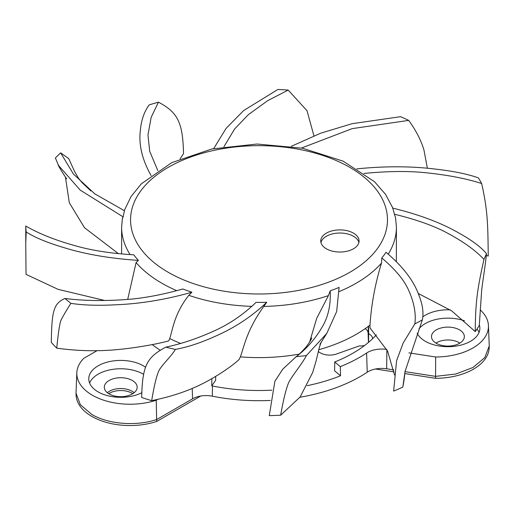 <?xml version="1.0" encoding="UTF-8"?>
<svg xmlns="http://www.w3.org/2000/svg" width="515" height="515" viewBox="0 0 515 515"><rect width="100%" height="100%" fill="white"/><g stroke="black" fill="none" stroke-linecap="round" stroke-linejoin="round"><path stroke-width="0.77" d="M486.263 255.427L488.233 256.084C487.898 224.25 487.737 210.699 481.667 183.514A233.269 134.679 0 0 0 478.364 177.862C467.614 174.064 453.522 171.167 436.07 169.184C411.833 166.12 385.426 166.01 356.85 168.862M394.509 374.991L387.589 351.108L369.976 327.888L370.002 325.049A137.402 79.329 180 0 1 318.682 349.736M180.675 343.447A137.402 79.329 180 0 1 169.744 338.58C172.931 328.473 174.624 313.281 188.793 295.32L191.908 292.217A136.346 78.718 180 0 1 189.333 291.355A136.346 78.718 180 0 1 182.819 288.973C161.388 295.031 141.754 298.61 123.915 299.698C101.758 301.114 82.117 300.702 64.999 298.462A233.269 134.679 0 0 0 70.922 303.348C83.089 305.247 98.03 305.73 115.74 304.79C140.492 303.792 165.882 299.601 191.908 292.217M299.189 354.14A137.402 79.329 180 0 1 240.383 356.876C244.393 345.546 247.091 329.613 263.789 306.419L266.731 302.286A136.346 78.718 180 0 1 256.045 302.395C243.692 314.182 230.52 323.317 216.538 329.806C199.221 337.911 182.316 343.692 165.817 347.155A233.269 134.679 0 0 0 175.377 349.415C187.389 347.213 200.406 342.958 214.427 336.643C234.312 328.074 251.745 316.622 266.731 302.286M280.675 415.187A233.269 134.679 180 0 1 269.274 415.637L274.868 381.293L282.851 369.068L296.222 356.644A233.269 134.679 0 0 0 306.38 355.562C302.086 364.176 290.737 377.225 288.175 383.83C285.664 390.492 283.16 400.947 280.675 415.187L300.123 396.994L312.669 372.493L316.171 360.687L319.448 346.968L321.07 342.533M306.38 355.562L326.787 333.411L336.662 311.543L339.102 287.402A136.346 78.718 180 0 1 330.212 290.827C330.855 304.603 328.338 316.397 322.648 326.22C315.669 338.445 306.863 348.584 296.222 356.644M330.212 290.827L328.416 295.61L316.725 318.283L309.599 342.108M175.377 349.415C171.225 356.599 160.706 365.94 158.42 371.721C156.135 377.572 153.882 387.216 151.668 400.664C167.652 397.393 181.756 393.067 193.975 387.692C211.601 380.186 231.486 366.757 239.037 359.579L240.383 356.876M151.668 400.664A233.269 134.679 180 0 1 141.651 397.483C142.43 366.21 146.376 357.449 165.817 347.155M70.922 303.348C66.783 309.663 63.345 315.56 60.609 321.032C59.277 326.265 57.989 335.317 56.747 348.172C73.252 350.412 89.166 351.178 104.481 350.47C126.336 349.653 155.639 344.561 168.714 340.885L169.744 338.58M56.747 348.172A233.269 134.679 180 0 1 51.294 342.372C51.822 311.318 53.412 303.496 64.999 298.462M127.701 299.402L136.089 262.579L138.393 260.39A136.346 78.718 180 0 1 133.784 254.822C110.815 253.438 91.149 250.374 74.797 245.616C55.266 240.19 38.928 233.655 25.782 226.034A233.269 134.679 0 0 0 26.194 231.988C34.653 237.383 46.762 242.449 62.527 247.194C84.306 254.082 109.592 258.478 138.393 260.39M26.194 231.988L25.75 243.338L26.04 274.386L58.086 289.346L104.809 300.515M25.75 243.338L25.782 226.034M65.424 176.967L69.306 202.73L84.499 227.72L118.289 253.535M122.416 218.579L123.175 216.912A136.346 78.718 180 0 1 124.514 210.79L94.779 193.84L73.439 174.044L60.622 152.858A233.269 134.679 0 0 0 55.382 158.002L58.556 165.508L80.198 190.099L123.175 216.912M90.878 190.93L82.323 182.883L78.538 178.28L74.585 171.489L68.733 158.575L60.622 152.858M180.076 158.878L183.527 153.663C182.838 122.506 177.83 112.405 158.446 102.176A233.269 134.679 0 0 0 149.228 104.867C144.239 111.549 141.29 120.021 140.37 130.269C138.561 144.561 142.134 159.663 151.088 175.589M157.796 170.581L149.698 151.249L147.966 134.982L151.172 117.304L158.446 102.176M313.912 135.799L307.03 110.725L288.2 90.073A233.269 134.679 0 0 0 277.926 89.462L243.64 110.551L226.124 128.344L213.699 148.597M223.928 146.73L234.595 129.014L248.378 114.645L267.736 100.644L288.2 90.073M427.379 168.27L423.967 150.09C421.103 140.344 416.017 130.45 408.691 120.394A233.269 134.679 0 0 0 400.625 116.673L352.086 123.697L320.71 133.185L291.329 146.312M301.507 148.024L352.157 128.641L408.691 120.394M422.352 319.847L405.002 371.637L402.807 387.138A233.269 134.679 180 0 1 393.64 391.078L396.602 360.648L403.187 342.958L414.82 323.929A233.269 134.679 0 0 0 422.352 319.847C423.871 312.624 422.57 304.017 418.45 294.033C413.217 280.031 402.415 266.12 386.05 252.292A136.346 78.718 180 0 1 381.782 257.951L381.512 263.075C375.203 283.591 371.36 304.249 370.002 325.049M486.463 253.599C485.574 264.137 482.504 282.535 481.66 290.402L479.291 325.422A233.269 134.679 180 0 1 475.261 331.602C475.384 299.73 477.997 286.598 483.946 259.386A233.269 134.679 0 0 0 486.463 253.599C480.978 247.052 471.83 240.215 459.007 233.102C441.49 222.956 419.377 214.626 392.668 208.099A136.346 78.718 180 0 1 394.374 214.195L395.546 217.613L396.421 227.134L396.344 261.62M326.356 233.141A19.171 11.072 180 0 1 353.47 233.141A19.171 11.072 180 0 1 359.084 240.962A19.171 11.072 180 0 1 353.47 248.79A19.171 11.072 180 0 1 326.356 248.79A19.171 11.072 180 0 1 320.736 240.962A19.171 11.072 180 0 1 326.356 233.141M358.891 242.533A19.171 11.072 0 0 0 353.47 236.269A19.171 11.072 0 0 0 326.356 236.269A19.171 11.072 0 0 0 320.929 242.533M363.989 173.452C387.505 171.128 408.092 170.89 425.744 172.737C447.69 174.984 466.333 178.576 481.667 183.514M418.219 293.46L451.681 310.873L475.261 331.602M394.374 214.195C416.339 219.577 433.875 225.802 446.988 232.87C463.352 241.612 475.667 250.451 483.946 259.386M381.782 257.951C395.217 269.332 404.146 280.044 408.556 290.087C414.137 302.543 416.223 313.828 414.82 323.929M270.291 400.445A143.376 82.773 180 0 1 212.334 396.19A19.171 11.072 0 0 0 192.539 398.829L156.727 419.5C136.333 426.465 108.298 424.289 91.812 414.459L80.366 404.7L76.014 393.183L76.825 372.757A53.187 30.707 0 0 0 102.659 399.859A53.187 30.707 0 0 0 156.238 400.226L158.131 399.131M393.911 369.918L386.662 368.798A19.171 11.072 0 0 0 367.227 372.223A143.376 82.773 180 0 1 299.917 397.258M368.457 342.417L368.109 333.141A12.785 7.377 0 0 0 365.212 328.615M368.643 326.104L368.579 342.314M215.637 376.478L215.663 380.302L211.762 385.87A19.596 11.317 180 0 1 212.476 386.005A142.945 82.529 0 0 0 271.856 390.17M307.082 385.696A142.945 82.529 0 0 0 340.531 375.77L334.615 370.845L334.724 361.987L340.318 366.641A142.565 82.31 0 0 0 366.616 353.02A19.982 11.536 180 0 1 386.668 349.415M364.504 345.565A12.186 7.036 180 0 1 359.29 345.926L336.578 353.979A13.21 7.622 180 0 1 319.937 352.64L318.244 351.578M368.933 333.855A12.186 7.036 180 0 1 369.101 333.945A12.186 7.036 180 0 1 372.66 338.651M160.152 350.181A132.761 76.651 180 0 1 152.292 344.612M211.877 378.622L211.762 385.87M96.871 350.779L83.733 358.363A53.187 30.707 0 0 0 76.825 372.757M141.94 392.662A31.956 18.45 180 0 1 107.629 395.687A31.956 18.45 180 0 1 88.78 378.86A31.956 18.45 180 0 1 89.868 374.083A31.956 18.45 180 0 1 114.066 360.815A31.956 18.45 180 0 1 145.539 367.227M340.531 375.77L340.318 366.641M376.368 334.866A132.761 76.651 180 0 1 334.724 361.987M408.871 352.852L435.677 356.998A53.187 30.707 0 0 0 488.439 325.532A53.187 30.707 0 0 0 480.173 309.83M479.323 324.843A31.956 18.45 180 0 1 479.871 328.248A31.956 18.45 180 0 1 478.783 333.018A31.956 18.45 180 0 1 448.082 346.698A31.956 18.45 180 0 1 417.137 333.199M422.886 316.783A31.956 18.45 180 0 1 450.155 309.843M200.734 396.022L156.676 421.463A53.908 31.125 180 0 1 76.098 395.185L76.014 393.183M156.676 421.463L156.238 400.226M132.748 393.679A15.978 9.225 0 0 0 108.723 393.679M107.358 392.713A15.978 9.225 180 0 1 132.033 391.239A15.978 9.225 180 0 1 134.112 392.713M109.116 393.917A16.428 9.482 180 0 1 104.313 387.447A16.428 9.482 180 0 1 114.259 378.493A16.428 9.482 180 0 1 132.355 380.501A16.428 9.482 180 0 1 137.157 387.447A16.428 9.482 180 0 1 126.832 396.016A16.428 9.482 180 0 1 109.116 393.917M143.588 374.315A31.956 18.45 0 0 0 112.643 369.364A31.956 18.45 0 0 0 89.868 382.433A31.956 18.45 0 0 0 89.61 383.038M405.002 371.63L435.574 376.362L435.587 378.313L404.784 373.549M375.48 369.017L394.2 371.914M488.439 325.532L489.25 345.958L484.795 357.61L473.085 367.44L455.833 374.012L435.574 376.362L435.677 356.998M489.25 345.958L489.166 347.96A53.908 31.125 180 0 1 435.587 378.313M459.876 343.099A15.894 9.173 0 0 0 459.155 342.662A15.894 9.173 0 0 0 435.96 343.099M459.535 329.89A16.428 9.482 180 0 1 464.343 336.829A16.428 9.482 180 0 1 454.018 345.404A16.428 9.482 180 0 1 436.302 343.305A16.428 9.482 180 0 1 431.493 336.829A16.428 9.482 180 0 1 441.445 327.881A16.428 9.482 180 0 1 459.535 329.89M479.047 332.42A31.956 18.45 0 0 0 477.038 328.995M464.498 320.826A31.956 18.45 0 0 0 418.965 328.795M263.789 306.419A137.402 79.329 0 0 0 328.416 295.61M188.793 295.32A137.402 79.329 0 0 0 251.713 306.354M136.089 262.579A137.402 79.329 0 0 0 161.858 283.231A137.402 79.329 0 0 0 176.664 290.64M122.428 217.967L121.617 227.134A137.402 79.329 0 0 0 130.076 254.552M339.243 291.542A137.402 79.329 0 0 0 381.512 263.075M388.22 254.14A137.402 79.329 0 0 0 396.421 227.134M168.186 272.274A128.46 74.166 0 0 0 193.363 283.578A128.46 74.166 0 0 0 253.657 293.93A128.46 74.166 0 0 0 376.645 249.64A128.46 74.166 0 0 0 349.852 167.388A128.46 74.166 0 0 0 264.382 145.732A128.46 74.166 0 0 0 141.393 190.029A128.46 74.166 0 0 0 168.186 272.274M368.109 333.141L368.405 326.285M212.334 396.19L212.476 386.005M192.23 388.477L192.539 398.829M366.616 353.02L367.227 372.223M386.662 368.798L386.868 349.769M319.924 344.29L326.787 333.411M295.475 357.21C298.037 355.479 301.59 352.054 306.135 346.93C309.084 343.087 310.976 340.093 311.813 337.956M121.617 227.134L121.617 253.85M58.06 164.594C58.388 166.429 67.002 179.587 66.692 178.84L66.68 178.821M392.894 208.157L385.516 194.309L374.502 181.705L343.196 161.182L302.543 148.23L256.998 144.033L211.684 149.022L171.682 162.695L141.368 183.804L130.965 196.646L124.263 210.674M404.996 371.637C404.99 371.141 404.346 379.87 402.936 386.308"/></g></svg>
